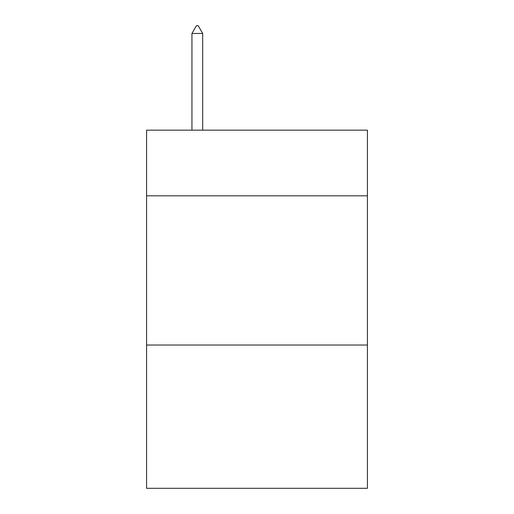 <?xml version="1.0" encoding="UTF-8"?>
<svg xmlns="http://www.w3.org/2000/svg" width="514" height="514" viewBox="0 0 514 514"><rect width="100%" height="100%" fill="white"/><g stroke="black" fill="none" stroke-linecap="round" stroke-linejoin="round"><path stroke-width="0.77" d="M367.426 195.815L367.426 130.158L146.574 130.158L146.574 195.815L367.426 195.815L367.426 488.3L146.574 488.3L146.574 195.815M367.426 345.042L146.574 345.042M202.683 33.461L198.205 25.7L196.412 25.7L191.94 33.461L202.683 33.461L202.683 130.158M191.94 33.461L191.94 130.158"/></g></svg>
